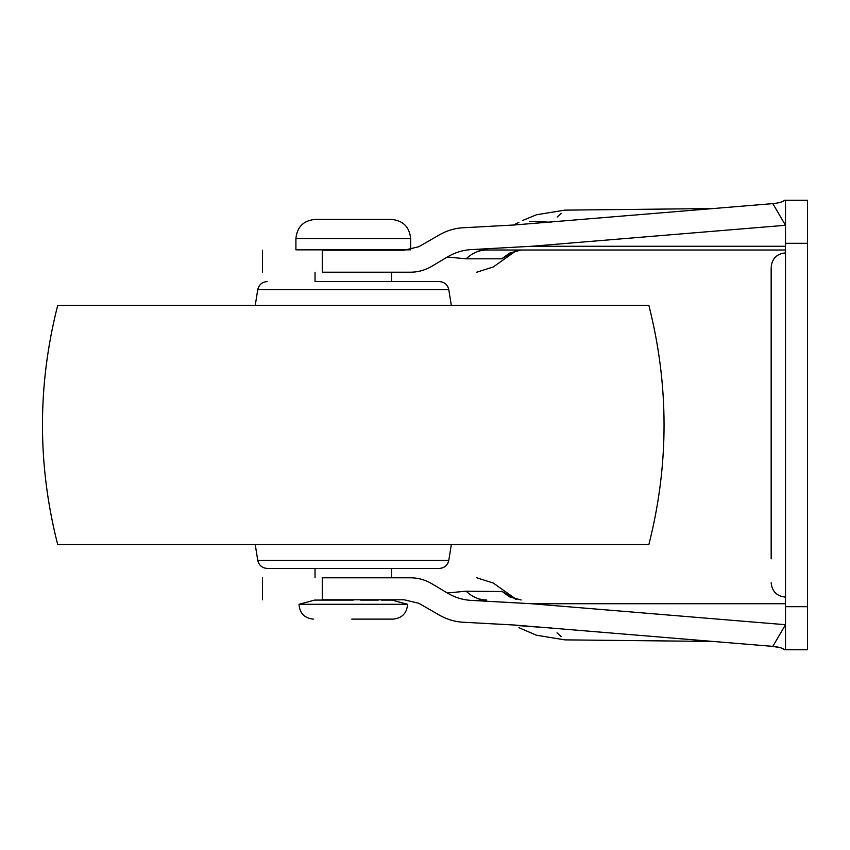<?xml version="1.0" encoding="UTF-8"?>
<svg xmlns="http://www.w3.org/2000/svg" width="850" height="850" viewBox="0 0 850 850"><rect width="100%" height="100%" fill="white"/><g stroke="black" fill="none" stroke-linecap="round" stroke-linejoin="round"><path stroke-width="1.27" d="M325.539 281.562L353.281 281.562M334.454 568.438L439.344 568.438C444.433 568.044 447.589 565.367 448.789 560.394L257.773 560.394C258.974 565.367 262.129 568.044 267.219 568.438L334.454 568.438M315.031 577.787L315.031 568.438L267.219 568.438M315.031 272.212L315.031 281.562L439.344 281.562L391.531 281.562L391.531 272.212L409.53 272.212C416.999 272.329 424.065 270.576 430.727 266.932L447.334 257.008C455.303 252.28 463.856 249.783 473.014 249.518L486.71 250.006C479.166 250.081 472.303 253.013 466.119 258.814L447.419 257.029M57.683 544.531L648.879 544.531C669.109 464.844 669.109 385.156 648.879 305.469L57.683 305.469C37.389 385.156 37.389 464.844 57.683 544.531M771.162 558.875L771.162 268.271M771.162 558.546L771.162 291.125M785.506 200.281L784.476 200.281C782.829 201.886 778.951 203.001 772.82 203.617C778.94 203.001 782.818 201.886 784.476 200.281L785.506 200.281L785.506 649.719L784.476 649.719C782.829 648.114 778.951 646.999 772.82 646.383L780.81 647.827M781.267 647.976L784.476 649.719L807.5 649.719L807.5 200.281L784.476 200.281M473.014 249.518L531.558 246.266L785.506 225.282L772.82 203.617L713.161 208.548L564.867 210.131L536.371 214.784L522.442 220.564M518.936 627.672L536.371 635.216L564.867 639.869L713.161 641.452L772.82 646.383L785.506 624.718L531.558 603.734L785.506 603.734M510.021 254.054L510.584 253.725M515.918 250.676L501.712 258.814L509.586 253.151L521.124 250.006M521.124 599.994L509.586 596.849L501.712 591.186L515.918 599.324M510.584 596.264L510.021 595.946M502.329 591.536L466.119 591.186C472.303 596.987 479.166 599.919 486.721 599.994L473.014 600.482C463.856 600.238 455.292 597.741 447.334 592.992L466.119 591.186M486.71 250.006L785.506 250.006L486.71 250.006M514.282 625.016L548.654 627.863L515.281 625.388M550.906 627.406C569.394 643.896 569.394 643.896 550.906 627.406M561.213 636.586L557.016 632.836M529.646 221.329L548.654 222.137L514.282 224.984M557.175 217.016L561.287 213.339M550.906 222.594C569.394 206.104 569.394 206.104 550.906 222.594M772.82 203.617L514.367 224.974L465.173 227.662C455.876 227.874 447.153 230.339 439.014 235.078L418.869 246.702L404.09 250.219L322.267 250.219L322.267 272.212L409.53 272.212C497.781 272.212 497.781 272.212 409.53 272.212M439.014 614.922C447.164 619.618 455.876 622.094 465.173 622.338C455.876 622.115 447.153 619.639 439.014 614.922L418.869 603.298L404.09 599.781L418.869 603.298M430.727 583.068C513.188 583.068 513.188 583.068 430.727 583.068L447.334 592.992L430.727 583.068C424.129 579.445 417.063 577.681 409.53 577.787L391.531 577.787L391.531 568.438M447.334 257.008L430.727 266.932C513.188 266.932 513.188 266.932 430.727 266.932M473.014 600.482L531.558 603.734M772.82 646.383L514.367 625.026L465.173 622.338L514.367 625.026M322.384 577.787L409.53 577.787M322.267 577.787L322.267 599.781L404.09 599.781M418.869 246.702L439.014 235.078M784.476 649.719L785.506 649.719M409.349 249.847L295.906 249.847L295.906 238.531C297.096 226.95 303.471 220.575 315.031 219.406L391.531 219.406L315.031 219.406M378.207 600.089L360.623 600.089M391.733 600.089L381.278 600.089M391.882 600.089L407.554 604.286L299.009 604.286L314.681 600.089L353.281 600.089M407.554 604.286C406.906 613.211 402.124 618.152 393.221 619.119L351.772 619.119M255.223 305.469L257.773 289.606L448.789 289.606L451.339 305.469M501.712 258.814L466.119 258.814M531.558 246.266L785.506 246.266M785.506 606.688L807.5 606.688M785.506 243.312L807.5 243.312M410.656 249.847L410.656 238.531L295.906 238.531M451.339 544.531L448.789 560.394M255.223 544.531L257.773 560.394M257.773 289.606C258.974 284.633 262.129 281.956 267.219 281.562M448.789 289.606C447.589 284.633 444.433 281.956 439.344 281.562M785.506 597.125C776.815 596.232 772.034 591.451 771.162 582.781M785.506 252.875C776.815 253.768 772.034 258.549 771.162 267.219M513.549 225.038L518.936 222.328M516.428 599.452L493.319 583.068L476.733 577.787M516.428 250.548L493.319 266.932L476.733 272.212M262.438 577.787L262.438 599.781M262.438 272.212L262.438 250.219M410.656 238.531C409.466 226.95 403.091 220.575 391.531 219.406M299.009 604.286C299.657 613.211 304.438 618.152 313.342 619.119"/></g></svg>
